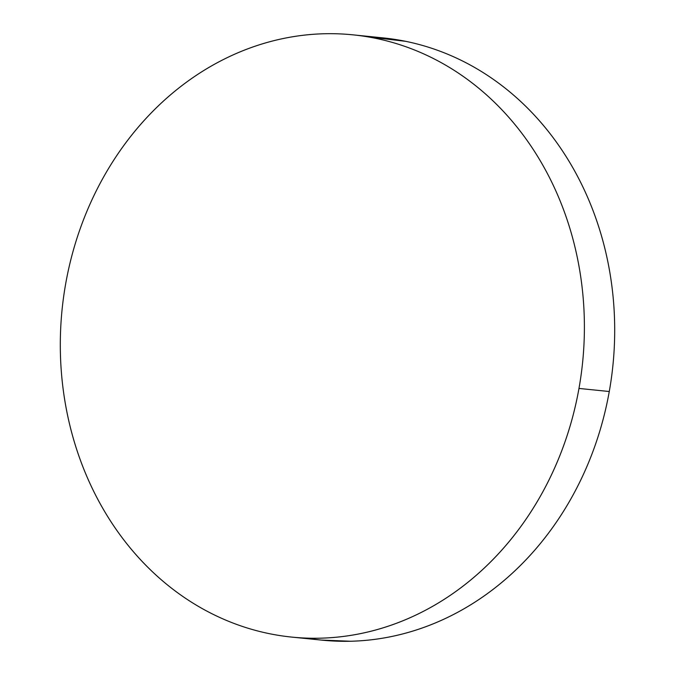 <?xml version="1.0" encoding="UTF-8"?>
<svg xmlns="http://www.w3.org/2000/svg" width="675" height="675" viewBox="0 0 675 675"><rect width="100%" height="100%" fill="white"/><g stroke="black" fill="none" stroke-linecap="round" stroke-linejoin="round"><path stroke-width="1.01" d="M307.108 638.137A302.678 261.596 -84.2 0 0 322.186 640.17A302.678 261.596 -84.2 0 0 609.272 391.508L578.973 388.437A302.678 261.596 95.8 0 1 291.895 637.107A302.678 261.596 95.8 0 1 65.728 283.492A302.678 261.596 95.8 0 1 352.814 34.83A302.678 261.596 95.8 0 1 578.973 388.437L609.272 391.508A302.678 261.596 -84.2 0 0 383.105 37.893L354.038 34.948M65.728 283.492C62.243 303.041 60.438 322.734 60.311 342.579C60.185 362.424 61.737 382.033 64.969 401.414C68.2 420.795 73.052 439.568 79.515 457.734C85.978 475.9 93.943 493.113 103.393 509.372C112.852 525.631 123.609 540.624 135.692 554.344C147.766 568.072 160.92 580.264 175.154 590.929C189.388 601.594 204.432 610.521 220.278 617.709C236.123 624.907 252.475 630.222 269.325 633.673C286.175 637.116 303.202 638.617 320.406 638.187C337.61 637.748 354.662 635.386 371.562 631.091C388.462 626.788 404.89 620.646 420.829 612.647C436.776 604.657 451.938 594.962 466.315 583.58C480.693 572.189 494.007 559.33 506.267 544.995C518.518 530.651 529.487 515.109 539.148 498.369C548.817 481.629 556.993 464.012 563.701 445.508C570.4 427.013 575.497 407.987 578.973 388.437C582.458 368.896 584.263 349.194 584.39 329.349C584.516 309.513 582.964 289.896 579.732 270.523C576.501 251.142 571.658 232.369 565.186 214.203C558.723 196.037 550.766 178.824 541.308 162.565C531.858 146.306 521.092 131.313 509.017 117.593C496.943 103.866 483.781 91.673 469.547 81.008C455.313 70.343 440.277 61.417 424.423 54.228C408.577 47.031 392.234 41.715 375.384 38.264C358.526 34.822 341.499 33.32 324.295 33.75C307.091 34.18 290.039 36.551 273.139 40.846C256.238 45.141 239.819 51.292 223.872 59.29C207.925 67.281 192.763 76.975 178.386 88.358C164.008 99.74 150.694 112.607 138.434 126.942C126.183 141.286 115.222 156.819 105.553 173.568C95.892 190.308 87.708 207.925 81.008 226.429C74.301 244.924 69.213 263.95 65.728 283.492M320.962 640.052L350.705 641.25C367.909 640.82 384.961 638.449 401.861 634.154C418.762 629.859 435.181 623.708 451.128 615.71C467.075 607.719 482.237 598.025 496.614 586.642C510.992 575.26 524.306 562.393 536.566 548.058C548.817 533.714 559.778 518.181 569.447 501.432C579.108 484.692 587.292 467.075 593.992 448.571C600.699 430.076 605.787 411.05 609.272 391.508C612.757 371.959 614.562 352.266 614.689 332.421C614.815 312.576 613.263 292.967 610.031 273.586C606.8 254.205 601.948 235.432 595.485 217.266C589.022 199.1 581.057 181.887 571.607 165.628C562.148 149.369 551.391 134.376 539.308 120.656C527.234 106.928 514.08 94.736 499.846 84.071C485.612 73.406 470.568 64.479 454.722 57.291C438.877 50.093 422.525 44.778 405.675 41.327L367.9 36.863M322.186 640.17L291.895 637.107"/></g></svg>
